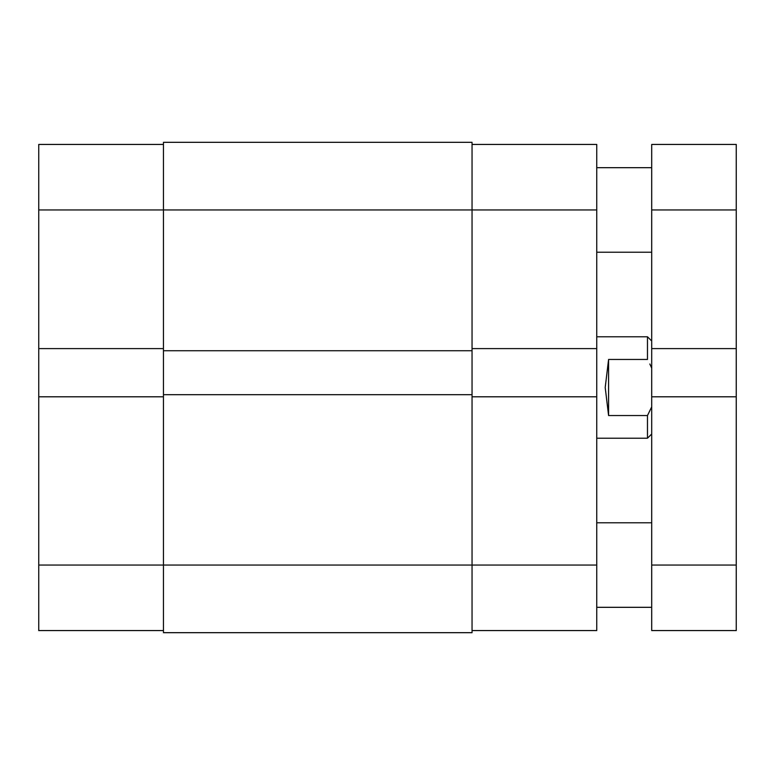 <?xml version="1.0" encoding="UTF-8"?>
<svg xmlns="http://www.w3.org/2000/svg" width="775" height="775" viewBox="0 0 775 775"><rect width="100%" height="100%" fill="white"/><g stroke="black" fill="none" stroke-linecap="round" stroke-linejoin="round"><path stroke-width="1.16" d="M163.457 630.569L38.75 630.569L38.75 396.8L163.457 396.8M163.457 348.605L38.75 348.605L38.75 144.431L163.457 144.431M38.75 348.605L38.75 396.8M38.75 565.043L163.457 565.043L163.457 632.681L472.043 632.681L472.043 142.319L163.457 142.319L163.457 209.957L38.75 209.957M472.043 350.726L163.457 350.726L163.457 209.957L596.75 209.957L596.75 348.605L472.043 348.605M472.043 394.688L163.457 394.688L163.457 350.726M472.043 396.8L596.75 396.8L596.75 565.043L163.457 565.043L163.457 394.688M472.043 632.681L163.457 632.681M651.707 565.043L651.707 348.605L736.25 348.605L736.25 565.043L651.707 565.043L651.707 630.569L736.25 630.569L651.707 630.569M651.707 348.605L651.707 144.431L736.25 144.431L736.25 209.957L651.707 209.957M736.25 348.605L736.25 209.957M736.25 396.8L651.707 396.8M736.25 565.043L736.25 630.569M596.75 565.043L596.75 630.569L472.043 630.569M472.043 144.431L596.75 144.431L596.75 209.957M596.75 396.8L596.75 348.605M596.75 438.224L647.474 438.224L647.474 415.545L608.588 415.545L605.207 387.5L608.588 359.455L647.474 359.455L647.474 336.776L596.75 336.776M647.474 415.545L651.707 406.875M651.707 368.125L649.837 363.998M608.588 415.545L608.588 359.455M596.75 252.224L651.707 252.224M596.75 607.319L651.707 607.319M596.75 522.776L651.707 522.776M596.75 167.681L651.707 167.681M651.707 434L647.474 438.224M651.707 341L647.474 336.776"/></g></svg>
